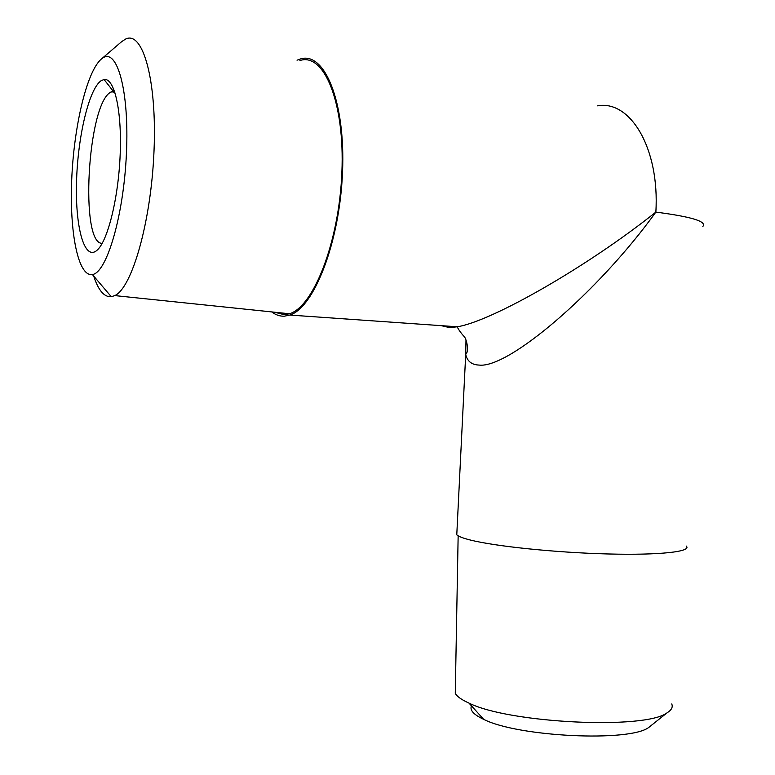 <?xml version="1.0" encoding="UTF-8"?>
<svg xmlns="http://www.w3.org/2000/svg" width="775" height="775" viewBox="0 0 775 775"><rect width="100%" height="100%" fill="white"/><g stroke="black" fill="none" stroke-linecap="round" stroke-linejoin="round"><path stroke-width="1.16" d="M471.491 705.87C469.543 710.132 473.603 714.618 483.668 719.345C517.69 736.812 629.678 742.285 648.791 727.415L651.765 725.042M671.751 703.952C673.068 707.12 671.518 710.065 667.13 712.777C645.42 729.914 508.894 723.24 468.972 703.09L467.993 702.644C461.232 699.505 456.988 696.415 455.274 693.363L455.39 687.386M102.174 58.425C116.948 46.674 129.415 90.394 126.441 153.295C123.671 216.109 106.63 273.023 92.37 274.524C78.178 276.985 69.44 232.713 71.707 179.839C73.819 127.042 86.684 71.581 101.283 59.113L102.174 58.425M93.736 276.132C98.347 290.354 104.189 297.222 111.261 296.738L114.797 295.595C132.002 287.99 151.183 221.689 154.022 150.815C157.054 79.835 142.687 29.934 125.414 39.167L121.51 41.782M274.408 312.189L284.473 314.728L289.424 313.759C313.42 306.958 339.121 242.284 341.882 172.37C344.914 102.378 323.96 52.303 299.906 60.547M101.167 80.687C88.815 88.931 77.558 137.718 76.512 182.658C75.243 227.763 84.465 261.311 96.991 250.286C107.618 241.364 118.401 198.594 120.164 154.719C122.033 110.796 114.4 77.578 104.063 79.515L101.167 80.687M297.028 60.198L300.429 58.958C324.609 51.169 345.573 101.738 342.521 172.166C339.741 242.517 313.991 307.714 289.821 315.057L284.406 316.171C279.94 316.384 275.726 314.96 271.763 311.918M456.921 531.873L456.775 534.837C458.538 536.474 463.082 538.208 470.425 540.049C495.206 546.327 555.491 552.614 607.697 553.96C660.019 555.355 692.269 551.626 686.243 546.055M102.213 243.311C79.699 244.532 87.391 104.354 110.67 92.167L114.535 91.256M465.988 340.128L465.707 354.369C467.209 361.247 471.675 364.812 479.105 365.073C508.313 368.726 597.767 292.543 655.853 212.108C588.419 265.98 491.931 321.383 457.24 326.779L449.829 327.67L441.304 325.665M702.838 226.455C707.1 221.505 691.436 216.719 655.853 212.108C659.816 148.5 630.346 99.723 597.477 105.836M648.791 727.415L667.13 712.777M483.668 719.345L468.972 703.09M455.274 693.363L458.151 535.816M92.37 274.524L111.3 296.728M101.283 59.113L121.859 41.482M114.797 295.595L289.424 313.759M113.266 91.218L104.063 79.515M114.874 92.254L111.387 91.77M457.231 326.788L457.221 326.788C458.451 329.559 460.796 332.843 464.264 336.66C466.385 338.646 469.34 350.852 465.969 354.049L465.698 354.291M457.24 326.779L289.821 315.057M456.775 534.837L465.707 354.369"/></g></svg>
